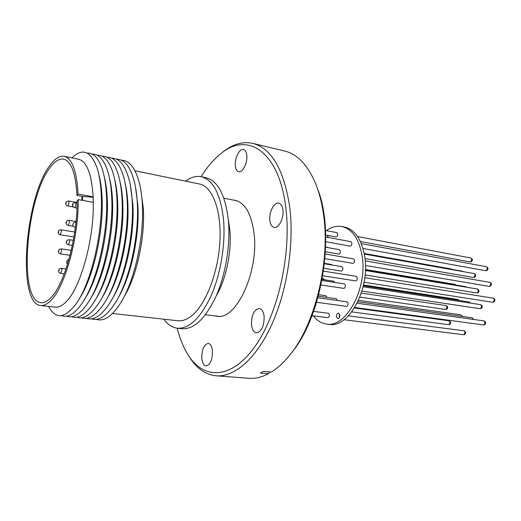 <?xml version="1.0" encoding="UTF-8"?>
<svg xmlns="http://www.w3.org/2000/svg" width="521" height="521" viewBox="0 0 521 521"><rect width="100%" height="100%" fill="white"/><g stroke="black" fill="none" stroke-linecap="round" stroke-linejoin="round"><path stroke-width="0.78" d="M315.159 306.771L316.032 304.056M326.928 297.406L325.944 295.733L318.715 294.71M321.021 284.987L343.756 288.373C344.902 288.185 345.456 287.156 345.41 285.293L344.42 283.906L321.926 280.48M325.449 251.767L338.643 254.059C339.796 253.87 340.356 252.841 340.324 250.972L339.418 249.683L325.651 247.241M325.755 241.711L350.132 246.133C351.33 245.951 351.916 244.903 351.877 242.988L350.959 241.692L325.729 237.029M322.773 275.778L355.524 280.884C356.722 280.695 357.295 279.647 357.25 277.739L356.234 276.351L323.502 271.135M316.573 302.291L346.432 306.341C347.579 306.146 348.126 305.124 348.074 303.261L347.038 301.828L317.888 297.771M324.961 258.663L352.802 263.365C354.006 263.177 354.586 262.128 354.541 260.22L353.577 258.878L325.312 254.007M325.684 235.023L336.104 236.964C337.25 236.781 337.816 235.752 337.79 233.877L336.924 232.633L325.501 230.471M323.899 268.282L341.177 271.076C342.33 270.887 342.883 269.858 342.851 267.989L341.9 266.654L324.446 263.776M311.975 315.7L327.794 317.686C328.868 317.491 329.383 316.494 329.337 314.704L328.341 313.277L313.577 311.376M313.323 315.869C317.029 320.643 321.431 323.372 326.511 324.062C346.172 328.289 368.034 287.735 361.991 255.264C358.839 238.592 352.137 229.019 341.88 226.544C336.651 225.606 331.467 226.967 326.315 230.621M326.511 324.062L329.077 324.368C348.783 328.601 370.659 288.133 364.583 255.72C361.418 239.08 354.697 229.52 344.414 227.039L341.88 226.544M327.807 235.42L327.663 237.387L328.276 235.505M336.494 316.827C336.429 314.547 337.094 313.29 338.487 313.049L339.77 314.853C339.835 317.139 339.171 318.396 337.784 318.644L336.494 316.827M339.64 314.274L339.204 317.745M235.375 165.971C234.424 158.56 239.484 148.179 243.515 149.468C245.261 149.976 246.342 151.865 246.752 155.128C247.762 162.591 242.623 173.011 238.657 171.735C236.86 171.22 235.766 169.299 235.375 165.971M269.865 220.513C268.725 212.483 274.098 201.868 278.761 203.151C280.975 203.737 282.369 205.971 282.929 209.852C284.14 217.934 278.696 228.602 274.105 227.338C271.819 226.752 270.406 224.479 269.865 220.513M251.487 324.837C251.441 315.062 254.04 309.604 259.295 308.471C261.874 309.012 263.489 311.643 264.127 316.358C264.199 326.185 261.62 331.688 256.391 332.854C253.734 332.307 252.099 329.637 251.487 324.837M201.796 358.188C201.835 349.409 203.998 344.479 208.27 343.398C210.556 343.853 211.956 346.4 212.47 351.024C212.444 359.848 210.302 364.817 206.042 365.924C203.691 365.455 202.278 362.877 201.796 358.188M201.093 176.678C207.143 167 213.734 159.322 220.858 153.649C247.156 131.318 279.061 150.921 285.788 207.521C291.76 253.662 277.843 314.879 254.678 346.895C231.539 379.197 204.466 379.744 188.941 356.201C183.9 348.614 179.992 339.288 177.212 328.217M220.357 154.047L222.936 151.911C232.861 144.076 242.825 141.23 252.809 143.373C271.565 148.387 283.854 169.514 289.669 206.752C294.365 243.496 287.234 290.503 271.767 324.616C256.26 358.754 234.404 377.289 216.182 375.804C206.023 374.775 197.42 369.005 190.38 358.5L188.589 355.674M269.95 371.955L268.478 373.72C261.711 377.269 255.153 378.793 248.81 378.298L216.182 375.804M268.478 373.72L260.461 373.069L263.3 371.414L271.337 372.072C277.289 368.386 283.085 363.157 288.719 356.377C314.73 326.309 330.874 261.405 323.365 213.551C321.77 202.552 319.269 192.757 315.856 184.167C307.918 165.209 297.511 154.164 284.622 151.038L252.809 143.373M233.323 200.057L235.16 200.292C245.13 202.799 251.422 213.844 254.04 233.421C259.054 271.838 236.013 320.786 216.892 316.221L215.075 315.882M50.009 167.71C54.718 161.263 59.251 158.397 63.614 159.113C71.253 161.152 75.701 173.252 76.958 195.421L78.072 194.046C76.769 170.992 72.145 158.404 64.213 156.293C59.648 155.538 54.907 158.54 49.99 165.307C24.884 197.368 16.744 304.088 40.697 305.514C43.907 305.873 47.339 304.147 50.999 300.35C65.027 286.83 78.775 237.205 78.196 199.602L77.075 200.963C77.583 237.042 64.441 284.531 50.98 297.615C47.431 301.314 44.103 302.994 40.996 302.649C17.968 301.327 25.822 198.429 50.009 167.71M93.194 197.218L82.435 196.417L76.958 195.421M40.697 305.514L55.259 307.136C58.58 307.501 62.116 305.807 65.874 302.056C80.28 288.719 94.138 239.608 93.292 202.311L93.135 196.808C91.631 173.923 86.779 161.399 78.567 159.231L64.213 156.293M78.072 194.046L93.135 196.808M48.557 306.387C55.636 319.712 64.91 318.722 76.372 303.417C90.993 283.007 102.891 233.024 101.321 196.56C100.937 185.717 99.667 176.619 97.512 169.26C91.312 151.175 82.793 147.378 71.957 157.883M79.205 298.898C92.797 279.08 103.575 232.959 102.129 199.152C101.784 189.462 100.683 181.223 98.821 174.431M61.667 315.615C67.867 318.005 74.64 313.942 81.979 303.43C96.554 282.805 108.205 233.532 106.564 197.531C106.167 187.059 104.929 178.208 102.852 170.973C99.101 158.71 93.904 152.764 87.267 153.135M84.819 298.859C98.332 278.833 108.85 233.441 107.339 200.103C106.987 190.81 105.926 182.838 104.148 176.196M66.701 316.162C73.096 318.559 80.052 314.313 87.567 303.424C102.077 282.59 113.48 234.033 111.774 198.488C111.37 188.394 110.165 179.797 108.166 172.698C104.363 160.025 99.055 153.845 92.23 154.157M90.413 298.8C103.829 278.572 114.086 233.909 112.516 201.047C112.158 192.145 111.136 184.454 109.449 177.974M71.709 316.703C78.3 319.113 85.437 314.677 93.135 303.404C107.567 282.369 118.716 234.528 116.951 199.439C116.535 189.722 115.369 181.386 113.454 174.431C109.605 161.334 104.174 154.919 97.16 155.18M95.975 298.722C109.286 278.305 119.283 234.378 117.661 201.985C117.297 193.48 116.32 186.075 114.724 179.758M76.685 317.243C83.471 319.66 90.804 315.036 98.671 303.359C113.024 282.141 123.92 235.017 122.09 200.39C121.667 191.044 120.54 182.975 118.716 176.176C114.815 162.65 109.267 155.987 102.057 156.202M101.517 298.618C114.718 278.025 124.447 234.841 122.767 202.916C122.402 194.808 121.471 187.69 119.967 181.562M81.628 317.777C88.622 320.207 96.144 315.381 104.187 303.3C118.443 281.907 129.084 235.492 127.196 201.327C126.772 192.366 125.685 184.564 123.946 177.928C120.006 163.959 114.333 157.055 106.929 157.212M107.039 298.494C120.11 277.745 129.573 235.297 127.847 203.848C127.482 196.137 126.59 189.312 125.177 183.379M86.538 318.311C93.747 320.747 101.458 315.713 109.684 303.215C123.829 281.659 134.21 235.967 132.269 202.265C131.839 193.682 130.797 186.16 129.143 179.699C125.164 165.274 119.374 158.117 111.768 158.215M112.536 298.344C125.47 277.452 134.659 235.739 132.888 204.766L130.361 185.209M91.422 318.839C98.847 321.281 106.753 316.039 115.148 303.111C129.182 281.405 139.302 236.436 137.31 203.19C136.88 194.991 135.883 187.755 134.32 181.477C130.302 166.59 124.389 159.172 116.58 159.218M118.006 298.168C130.797 277.146 139.713 236.182 137.902 205.684L135.519 187.059M96.281 319.36C103.92 321.815 112.022 316.358 120.598 302.988C134.503 281.138 144.363 236.892 142.318 204.115C141.894 196.3 140.937 189.351 139.459 183.275C135.414 167.912 129.384 160.221 121.354 160.208M124.167 296.612C136.541 276.768 145.151 237.739 143.34 208.615L140.898 190.439M112.516 313.492L177.948 320.754C182.103 321.21 186.414 319.764 190.888 316.416C205.124 305.879 218.019 273.799 219.855 242.324C221.777 210.81 212.509 186.394 199.497 184.004L135.004 170.79M163.881 319.191C167.697 324.583 172.19 327.598 177.368 328.237L182.103 328.738C194.281 329.337 205.671 318.357 216.274 295.811C225.847 273.877 230.621 243.854 228.335 219.953C225.287 194.847 217.811 180.761 205.906 177.687L201.243 176.704C196.124 175.714 190.92 177.205 185.632 181.165M177.368 328.237C189.462 328.823 200.793 317.803 211.363 295.166C220.911 273.147 225.704 243.027 223.463 219.061C220.474 193.884 213.069 179.765 201.243 176.704M82.435 196.417L81.908 197.674L81.966 200.279M93.292 202.311L78.196 199.602M82.618 200.396L82.52 196.222M317.523 188.674C335.485 232.783 322.349 316.156 291.695 352.606M337.334 300.474L336.312 298.728L318.318 296.202M332.151 265.046L331.473 264.492L324.498 263.339M324.472 279.784L323.639 278.826L322.278 278.618M329.643 247.95L325.658 246.934M334.762 282.434L333.837 281.216L322.128 279.425M494.39 299.477L493.25 298.194C495.224 299.191 495.419 300.48 493.843 302.056L492.612 302.258L493.341 302.128L494.39 299.477M487.513 267.937L486.471 266.739C488.333 267.709 488.522 268.96 487.024 270.503L485.709 270.718L486.484 270.575L487.513 267.937M475.159 274.762L474.13 273.564C475.973 274.515 476.161 275.752 474.69 277.276L473.413 277.498L474.156 277.361L475.159 274.762M481.743 305.938L480.629 304.661C482.576 305.638 482.772 306.908 481.222 308.471L480.03 308.673L480.72 308.549L481.743 305.938M473.394 319.419L472.221 317.81L473.895 319.49M466.647 287.227L465.891 286.706L466.966 287.286M458.688 300.337L457.744 299.451L459.105 300.402M465.09 332.066L463.957 330.757C465.924 331.714 466.132 332.978 464.576 334.541L463.495 334.723L464.094 334.612L465.09 332.066M447.2 306.836L446.171 305.612C448.014 306.53 448.21 307.742 446.764 309.253L445.624 309.454L446.25 309.337L447.2 306.836M450.17 322.076L449.102 320.812C450.991 321.744 451.193 322.968 449.701 324.498L448.607 324.687L449.206 324.576L450.17 322.076M461.919 316.364L460.792 314.821L462.427 316.436M455.575 285L454.729 284.297L455.953 285.065M470.04 303.046L468.985 301.913L470.489 303.118M485.188 322.219L484.016 320.897C486.021 321.893 486.223 323.183 484.628 324.765L483.488 324.954L484.152 324.837L485.188 322.219M478.428 290.236L477.353 288.999C479.248 289.963 479.444 291.213 477.933 292.763L476.695 292.965L477.412 292.841L478.428 290.236M471.87 259.191L470.886 258.032C472.677 258.976 472.86 260.194 471.427 261.698L470.118 261.926L470.873 261.783L471.87 259.191M490.925 283.587L489.838 282.343C491.752 283.333 491.941 284.603 490.411 286.159L489.134 286.368L489.89 286.237L490.925 283.587M74.737 232.001L60.996 229.813L61.491 231.239L60.208 234.789L73.956 236.931M58.502 231.643L58.508 232.294L58.502 231.643M66.004 268.96L61.445 268.341L61.986 269.885L60.716 273.427L64.226 273.89M58.938 270.262L58.945 270.933L58.938 270.262M66.988 261.379L67.001 262.056L66.988 261.379M76.033 221.536L68.928 220.357L69.443 221.796L68.557 225.183L68.108 225.424L73.298 226.264M66.388 222.213L66.395 222.871L66.388 222.213M72.732 204.87L73.005 204.545L72.732 204.87M74.575 207.638C72.797 206.57 72.132 205.762 72.588 205.215C72.106 203.958 73.057 203.06 75.441 202.526L75.955 203.952L75.05 207.378L74.575 207.638L76.958 208.055M77.069 202.467L68.622 200.969L69.111 202.343L68.238 205.717L67.776 205.977L73.259 206.935M66.089 202.78L66.102 203.424L66.089 202.78M73.357 240.344L69.234 239.712L69.768 241.203L68.44 244.831L72.36 245.417M66.688 241.607L66.695 242.278L66.688 241.607M71.266 250.38L61.218 248.895L61.738 250.38L60.462 253.922L70.061 255.31M58.717 250.77L58.723 251.428L58.717 250.77M228.283 219.445L229.774 229.168C232.008 250.875 226.257 279.022 216.241 295.882M75.389 227.221L74.985 227.41L75.356 227.469M60.996 229.813C59.29 230.119 58.56 230.399 58.814 230.66C57.557 232.503 58.02 233.883 60.208 234.789M61.445 268.341C59.882 268.595 59.173 268.862 59.322 269.155C57.981 271.167 58.45 272.594 60.716 273.427M68.954 259.425L67.372 260.259C66.447 262.141 66.519 263.418 67.587 264.088M68.928 220.357C67.189 220.663 66.447 220.95 66.701 221.217C65.425 223.079 65.893 224.479 68.108 225.424M75.819 222.246C73.962 222.402 73.051 223.021 73.07 224.102C72.341 225.222 72.979 226.322 74.985 227.41M68.622 200.969L66.375 201.842C65.125 203.607 65.594 204.987 67.776 205.977M69.234 239.712C67.561 239.986 66.825 240.266 67.033 240.552C65.724 242.512 66.193 243.939 68.44 244.831M61.218 248.895C59.583 249.175 58.86 249.448 59.062 249.728C57.759 251.636 58.228 253.037 60.462 253.922M492.612 302.258L364.075 282.219M485.709 270.718L362.974 248.465M473.413 277.498L364.987 258.637M480.03 308.673L361.939 291.083M463.495 334.723L344.023 319.725M445.624 309.454L359.868 297.087M448.607 324.687L351.747 311.89M483.488 324.954L354.749 307.475M476.695 292.965L365.091 274.938M470.118 261.926L360.356 241.483M489.134 286.368L365.449 265.495M188.941 356.201L190.38 358.5M218.748 316.312L205.456 314.756M236.957 200.78L223.828 198.169M77.069 202.812L75.441 202.526M220.858 153.649L222.936 151.911M489.838 282.343L365.208 260.878M470.886 258.032L357.549 236.547M477.353 288.999L365.397 270.529M484.016 320.897L357.113 303.229M468.985 301.913L363.352 285.736M462.739 271.272L364.244 253.786M454.729 284.297L365.429 269.494M460.792 314.821L358.5 300.337M449.102 320.812L354.423 307.996M446.171 305.612L361.3 293.108M463.957 330.757L348.367 315.863M339.757 314.749L339.412 314.704M457.744 299.451L363.521 284.961M451.7 269.044L364.192 253.493M465.891 286.706L365.41 270.099M472.221 317.81L357.842 301.75M480.629 304.661L363.111 286.758M474.13 273.564L364.303 254.092M486.471 266.739L361.287 243.6M493.25 298.194L364.778 277.713"/></g></svg>
